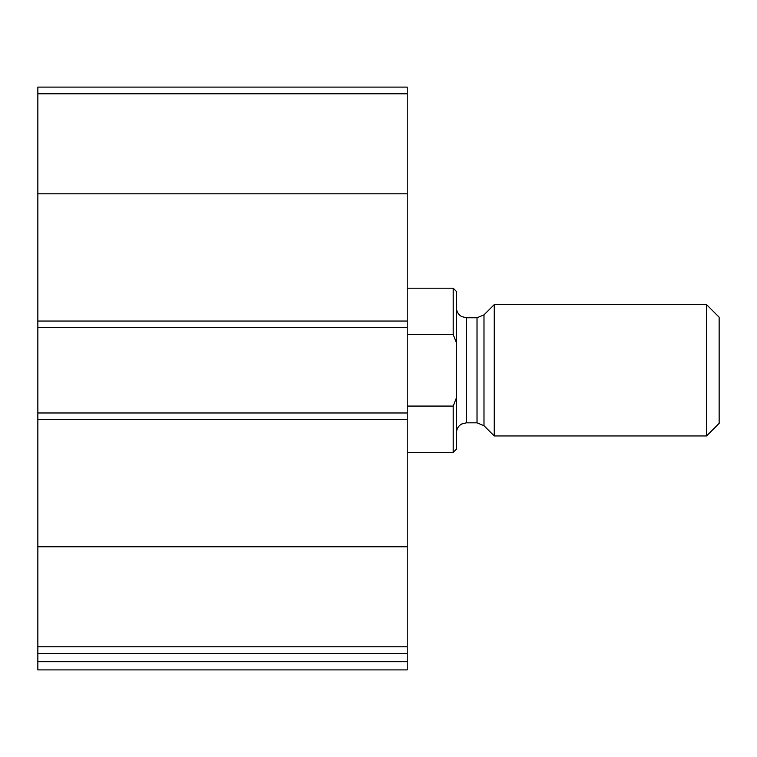 <?xml version="1.0" encoding="UTF-8"?>
<svg xmlns="http://www.w3.org/2000/svg" width="757" height="757" viewBox="0 0 757 757"><rect width="100%" height="100%" fill="white"/><g stroke="black" fill="none" stroke-linecap="round" stroke-linejoin="round"><path stroke-width="1.14" d="M407.228 646.79L407.228 87.102L37.85 87.102L37.85 653.48L407.228 653.48L407.228 646.79L37.85 646.79M407.228 661.694L37.85 661.694L37.85 669.898L407.228 669.898L407.228 653.48M37.85 661.694L37.85 653.48M407.228 412.972L37.85 412.972M407.228 327.611L37.85 327.611M456.48 397.709L453.197 406.074L453.197 452.374L456.48 449.09L456.48 291.492L453.197 288.209L407.228 288.209M456.48 342.874L453.197 334.509L453.197 288.209M453.197 406.074L407.228 406.074M453.197 334.509L407.228 334.509M706.555 435.956L719.15 423.371L719.15 317.211L706.555 304.626L494.236 304.626L494.236 435.956L706.555 435.956L706.555 304.626M407.228 546.772L37.85 546.772M407.228 419.539L37.85 419.539M407.228 93.792L37.85 93.792M407.228 193.811L37.85 193.811M407.228 321.044L37.85 321.044M483.988 314.874L477.024 317.76L477.024 422.822L483.988 425.708L483.988 314.874L494.236 304.626M477.024 422.822L466.331 422.822L466.331 317.76L461.581 316.54C458.316 314.59 456.613 311.714 456.48 307.91M453.197 452.374L407.228 452.374M483.988 425.708L494.236 435.956M477.024 317.76L466.331 317.76M466.331 422.822L461.581 424.043C458.316 425.992 456.613 428.869 456.48 432.673"/></g></svg>
